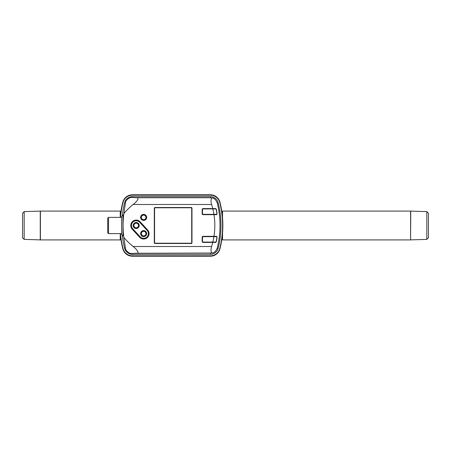 <?xml version="1.0" encoding="UTF-8"?>
<svg xmlns="http://www.w3.org/2000/svg" width="451" height="451" viewBox="0 0 451 451"><rect width="100%" height="100%" fill="white"/><g stroke="black" fill="none" stroke-linecap="round" stroke-linejoin="round"><path stroke-width="0.68" d="M222.523 211.327L221.796 211.327M120.964 211.327L120.237 211.327M120.237 211.091L120.237 217.382A94.71 94.71 0 0 1 122.802 202.24A9.877 9.877 0 0 1 132.374 194.787L210.386 194.787A9.877 9.877 0 0 1 219.958 202.24A94.71 94.71 0 0 1 219.958 248.76A9.877 9.877 0 0 1 210.386 256.213L132.374 256.213A9.877 9.877 0 0 1 122.802 248.76A94.71 94.71 0 0 1 120.248 233.618L120.237 239.909L40.41 239.909L40.41 211.091L120.237 211.091M154.975 207.776A0.406 0.406 0 0 0 154.569 208.182L154.569 242.818A0.406 0.406 0 0 0 154.975 243.224L191.303 243.224A0.406 0.406 0 0 0 191.709 242.818L191.709 208.182A0.406 0.406 0 0 0 191.303 207.776L154.975 207.776M154.975 207.505L191.303 207.505A0.676 0.676 0 0 1 191.979 208.182L191.979 242.818A0.676 0.676 0 0 1 191.303 243.495L154.975 243.495A0.676 0.676 0 0 1 154.298 242.818L154.298 208.182A0.676 0.676 0 0 1 154.975 207.505M143.643 214.372A3.01 3.01 0 0 1 146.248 218.887A3.01 3.01 0 0 1 141.039 218.887A3.01 3.01 0 0 1 143.643 214.372A3.01 3.01 0 0 1 146.248 218.887A3.01 3.01 0 0 1 141.039 218.887A3.01 3.01 0 0 1 143.643 214.372M143.643 230.608A3.01 3.01 0 0 1 146.248 235.123A3.01 3.01 0 0 1 141.039 235.123A3.01 3.01 0 0 1 143.643 230.608A3.01 3.01 0 0 1 146.248 235.123A3.01 3.01 0 0 1 141.039 235.123A3.01 3.01 0 0 1 143.643 230.608M136.202 222.49A3.01 3.01 0 0 1 138.807 227.005A3.01 3.01 0 0 1 133.597 227.005A3.01 3.01 0 0 1 136.202 222.49A3.01 3.01 0 0 1 138.807 227.005A3.01 3.01 0 0 1 133.597 227.005A3.01 3.01 0 0 1 136.202 222.49M147.133 230.416L139.692 222.298A4.736 4.736 0 0 0 133 222.01A4.736 4.736 0 0 0 132.712 228.702L140.154 236.82A4.736 4.736 0 0 0 146.846 237.108A4.736 4.736 0 0 0 147.133 230.416M147.635 229.959L140.193 221.841A5.412 5.412 0 0 0 132.543 221.509A5.412 5.412 0 0 0 132.211 229.159L139.652 237.277A5.412 5.412 0 0 0 147.302 237.609A5.412 5.412 0 0 0 147.635 229.959M122.948 235.98L122.948 215.02L121.607 216.362L121.607 234.638L122.948 235.98M210.437 196.681L210.437 197.73L212.088 197.989C214.073 198.017 215.787 199.646 217.23 202.871C220.928 217.895 220.928 232.981 217.23 248.129C215.798 251.348 214.084 252.977 212.088 253.011C210.826 251.974 210.668 249.809 211.615 246.511A93.74 81.18 0 0 0 212.754 242.412L203.108 242.412A0.947 0.947 0 0 1 202.161 241.465L202.161 237.271A0.947 0.947 0 0 1 203.108 236.324L213.977 236.324A93.74 81.18 0 0 0 213.977 214.676L203.108 214.676A0.947 0.947 0 0 1 202.161 213.729L202.161 209.535A0.947 0.947 0 0 1 203.108 208.587L212.754 208.587A93.74 81.18 0 0 0 211.615 204.489L133.113 204.489C136.275 202.234 140.092 197.673 136.602 197.73A51.555 1.798 0 0 1 132.323 197.504C130.525 196.45 125 200.509 125.429 202.843L123.856 213.537A91.474 91.474 0 0 0 123.856 237.463L125.429 248.157C125.012 250.508 130.531 254.55 132.323 253.496L132.323 254.319L210.437 254.319A7.915 7.915 0 0 0 218.109 248.354A92.748 92.748 0 0 0 218.109 202.646A7.915 7.915 0 0 0 210.437 196.681L132.323 196.681A7.915 7.915 0 0 0 124.651 202.646A92.748 92.748 0 0 0 122.317 215.651M122.317 235.349A92.748 92.748 0 0 0 124.651 248.354A7.915 7.915 0 0 0 132.323 254.319M212.088 253.011L136.602 253.27A51.555 1.798 180 0 0 132.323 253.496M136.602 253.27C140.075 253.332 136.32 248.805 133.113 246.511A70.012 70.012 0 0 1 123.856 237.463M215.815 208.926L216.271 209.602A81.18 70.305 -90 0 1 216.886 213.661L216.627 214.338L213.926 214.338A93.74 81.18 0 0 0 212.844 208.926L215.815 208.926M213.977 236.324L216.705 236.324L217.061 237.271A81.18 70.305 90 0 1 216.429 241.465L215.787 242.412L212.754 242.412M211.891 236.662A0.947 0.474 90 0 0 211.525 236.324M211.525 242.412A0.947 0.474 90 0 0 211.891 242.074M133.113 204.489A70.012 70.012 0 0 0 123.856 213.537M426.826 211.62L426.826 239.38L428.45 237.756L428.45 213.244L426.826 211.62L410.59 211.091L222.523 211.091L222.523 217.5M222.523 233.5L222.523 239.909L410.59 239.909L410.59 211.091M410.743 211.119L410.59 239.909M24.174 211.62L24.174 239.38L22.55 237.756L22.55 213.244L24.174 211.62L40.41 211.091M24.174 239.38L40.257 239.881L40.257 211.119M121.607 234.638L121.607 216.362M121.426 217.382L108.55 217.382L108.55 233.618L121.426 233.618M108.55 233.618L107.721 232.789L107.721 218.211L108.55 217.382M209.416 236.662L209.416 236.324M209.416 242.412L209.416 242.074M213.926 236.662L216.627 236.662L216.886 237.339A81.18 70.305 -90 0 1 216.271 241.398L215.815 242.074L212.844 242.074A93.74 81.18 0 0 0 213.926 236.662L203.175 236.662A0.676 0.676 0 0 0 202.499 237.339L202.499 241.398A0.676 0.676 0 0 0 203.175 242.074L212.844 242.074M211.525 214.676A0.947 0.474 90 0 0 211.891 214.338M211.891 208.926A0.947 0.474 90 0 0 211.525 208.587M209.416 208.926L209.416 208.587M209.416 214.676L209.416 214.338M212.754 208.587L215.787 208.587L216.429 209.535A81.18 70.305 90 0 1 217.061 213.729L216.705 214.676L213.977 214.676M212.844 208.926L203.175 208.926A0.676 0.676 0 0 0 202.499 209.602L202.499 213.661A0.676 0.676 0 0 0 203.175 214.338L213.926 214.338M120.518 233.618A94.575 94.575 0 0 0 123.016 248.54A9.606 9.606 0 0 0 132.335 255.807L210.425 255.807A9.606 9.606 0 0 0 219.744 248.54A94.575 94.575 0 0 0 219.744 202.46A9.606 9.606 0 0 0 210.425 195.193L132.335 195.193A9.606 9.606 0 0 0 123.016 202.46A94.575 94.575 0 0 0 120.518 217.382M120.361 233.618A94.597 94.597 0 0 0 122.909 248.732A9.764 9.764 0 0 0 132.374 256.1L210.386 256.1A9.764 9.764 0 0 0 219.851 248.732A94.597 94.597 0 0 0 219.851 202.268A9.764 9.764 0 0 0 210.386 194.9L132.374 194.9A9.764 9.764 0 0 0 122.909 202.268A94.597 94.597 0 0 0 120.361 217.382M211.615 204.489C210.668 201.202 210.826 199.032 212.088 197.989M143.643 214.507A2.875 2.875 0 0 1 146.135 218.82A2.875 2.875 0 0 1 141.152 218.82A2.875 2.875 0 0 1 143.643 214.507M143.643 214.907A2.475 2.475 0 0 1 145.786 218.622A2.475 2.475 0 0 1 141.501 218.622A2.475 2.475 0 0 1 143.643 214.907M143.643 215.088A2.294 2.294 0 0 1 145.938 217.382A2.294 2.294 0 0 1 143.643 219.676A2.294 2.294 0 0 1 141.349 217.382A2.294 2.294 0 0 1 143.643 215.088M143.643 230.743A2.875 2.875 0 0 1 146.135 235.056A2.875 2.875 0 0 1 141.152 235.056A2.875 2.875 0 0 1 143.643 230.743M143.643 231.143A2.475 2.475 0 0 1 145.786 234.858A2.475 2.475 0 0 1 141.501 234.858A2.475 2.475 0 0 1 143.643 231.143M143.643 231.324A2.294 2.294 0 0 1 145.938 233.618A2.294 2.294 0 0 1 143.643 235.912A2.294 2.294 0 0 1 141.349 233.618A2.294 2.294 0 0 1 143.643 231.324M136.202 222.625A2.875 2.875 0 0 1 138.694 226.938A2.875 2.875 0 0 1 133.71 226.938A2.875 2.875 0 0 1 136.202 222.625M136.202 223.025A2.475 2.475 0 0 1 138.344 226.74A2.475 2.475 0 0 1 134.06 226.74A2.475 2.475 0 0 1 136.202 223.025M136.202 223.206A2.294 2.294 0 0 1 138.496 225.5A2.294 2.294 0 0 1 136.202 227.794A2.294 2.294 0 0 1 133.908 225.5A2.294 2.294 0 0 1 136.202 223.206M125.429 202.843L124.651 202.646M125.429 248.157L124.651 248.354M211.615 246.511L133.113 246.511M217.23 248.129L218.109 248.354M210.437 253.27L210.437 254.319M217.23 202.871L218.109 202.646M210.437 197.73L136.602 197.73M132.323 197.504L132.323 196.681M222.523 239.673L221.796 239.673M120.964 239.673L120.237 239.673M426.826 239.38L410.743 239.881"/></g></svg>

